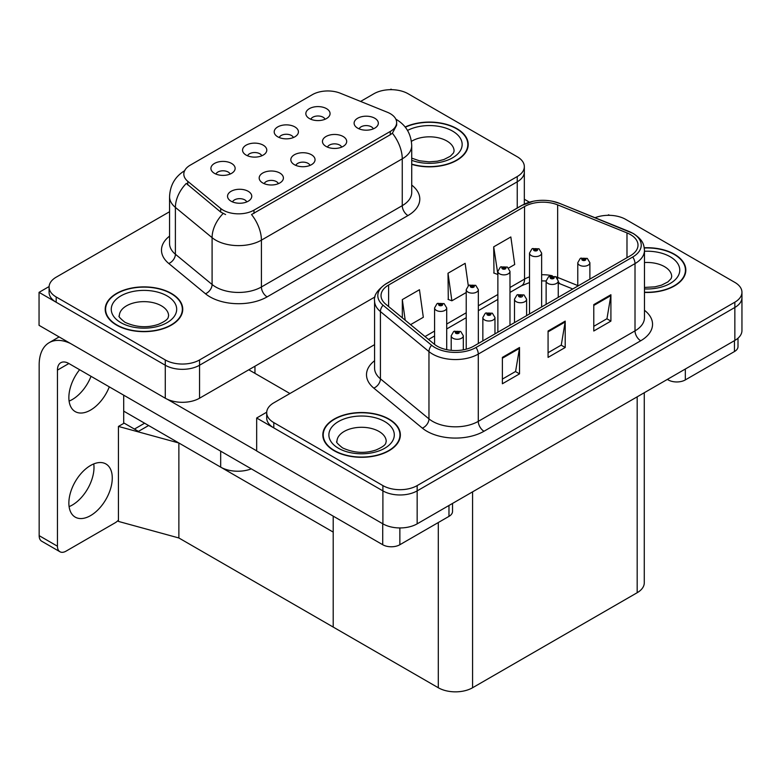 <?xml version="1.0" encoding="UTF-8"?>
<svg xmlns="http://www.w3.org/2000/svg" width="781" height="781" viewBox="0 0 781 781"><rect width="100%" height="100%" fill="white"/><g stroke="black" fill="none" stroke-linecap="round" stroke-linejoin="round"><path stroke-width="1.17" d="M310.028 165.396A7.273 4.198 0 0 0 308.075 163.356A7.273 4.198 0 0 0 300.91 162.292A7.273 4.198 0 0 0 295.843 165.396M311.502 154.775A12.115 7 0 0 0 295.97 153.994A12.115 7 0 0 0 291.957 162.692A12.115 7 0 0 0 294.369 164.674A12.115 7 0 0 0 313.903 162.692A12.115 7 0 0 0 311.502 154.775M261.762 155.8A7.273 4.198 0 0 0 259.809 153.759A7.273 4.198 0 0 0 252.644 152.695A7.273 4.198 0 0 0 247.577 155.8M263.236 145.178A12.115 7 0 0 0 247.714 144.397A12.115 7 0 0 0 243.692 153.096A12.115 7 0 0 0 246.103 155.077A12.115 7 0 0 0 265.638 153.096A12.115 7 0 0 0 263.236 145.178M278.378 183.662A7.273 4.198 0 0 0 276.425 181.622A7.273 4.198 0 0 0 269.269 180.557A7.273 4.198 0 0 0 264.193 183.662M279.852 173.05A12.115 7 0 0 0 264.329 172.269A12.115 7 0 0 0 260.317 180.958A12.115 7 0 0 0 262.719 182.939A12.115 7 0 0 0 282.263 180.958A12.115 7 0 0 0 279.852 173.05M246.737 201.937A7.273 4.198 0 0 0 244.785 199.887A7.273 4.198 0 0 0 237.629 198.823A7.273 4.198 0 0 0 232.553 201.937M248.212 191.316A12.115 7 0 0 0 232.689 190.535A12.115 7 0 0 0 228.677 199.233A12.115 7 0 0 0 231.078 201.205A12.115 7 0 0 0 250.613 199.233A12.115 7 0 0 0 248.212 191.316M341.668 147.131A7.273 4.198 0 0 0 339.715 145.081A7.273 4.198 0 0 0 332.55 144.016A7.273 4.198 0 0 0 327.483 147.131M343.142 136.509A12.115 7 0 0 0 327.62 135.728A12.115 7 0 0 0 323.607 144.426A12.115 7 0 0 0 326.009 146.398A12.115 7 0 0 0 345.544 144.426A12.115 7 0 0 0 343.142 136.509M373.308 128.855A7.273 4.198 0 0 0 371.356 126.815A7.273 4.198 0 0 0 364.2 125.751A7.273 4.198 0 0 0 359.123 128.855M374.782 118.243A12.115 7 0 0 0 359.26 117.462A12.115 7 0 0 0 355.248 126.151A12.115 7 0 0 0 357.649 128.133A12.115 7 0 0 0 377.194 126.151A12.115 7 0 0 0 374.782 118.243M325.042 119.259A7.273 4.198 0 0 0 323.09 117.218A7.273 4.198 0 0 0 315.934 116.154A7.273 4.198 0 0 0 310.858 119.259M326.517 108.647A12.115 7 0 0 0 310.994 107.866A12.115 7 0 0 0 306.982 116.554A12.115 7 0 0 0 309.383 118.536A12.115 7 0 0 0 328.928 116.554A12.115 7 0 0 0 326.517 108.647M293.402 137.534A7.273 4.198 0 0 0 291.45 135.484A7.273 4.198 0 0 0 284.294 134.42A7.273 4.198 0 0 0 279.217 137.534M294.876 126.912A12.115 7 0 0 0 279.354 126.131A12.115 7 0 0 0 275.342 134.83A12.115 7 0 0 0 277.743 136.802A12.115 7 0 0 0 297.278 134.83A12.115 7 0 0 0 294.876 126.912M230.112 174.065A7.273 4.198 0 0 0 228.169 172.025A7.273 4.198 0 0 0 221.003 170.961A7.273 4.198 0 0 0 215.937 174.065M231.596 163.454A12.115 7 0 0 0 216.064 162.673A12.115 7 0 0 0 212.051 171.361A12.115 7 0 0 0 214.453 173.343A12.115 7 0 0 0 233.997 171.361A12.115 7 0 0 0 231.596 163.454M390.266 113.655A21.809 12.594 0 0 0 387.356 112.249L340.321 93.232A21.809 12.594 0 0 0 312.39 94.647L190.203 165.181A21.809 12.594 0 0 0 183.818 174.085A21.809 12.594 0 0 0 187.762 181.309L220.691 208.468A21.809 12.594 0 0 0 253.981 210.148L390.266 131.462A21.809 12.594 0 0 0 396.65 122.558A21.809 12.594 0 0 0 390.266 113.655M251.316 468.854A24.231 13.99 180 0 1 220.681 467.136L123.701 411.138M391.925 89.688L391.008 89.151L390.09 89.688M49.105 286.549L39.05 292.358L165.279 365.235A24.231 13.99 0 0 0 199.546 365.235L517.237 181.817A24.231 13.99 0 0 0 524.334 171.927A24.231 13.99 0 0 1 517.237 181.817L199.546 365.235A24.231 13.99 0 0 1 165.279 365.235L56.183 302.247A24.231 13.99 0 0 1 49.086 292.358L49.086 287.076A24.231 13.99 0 0 0 56.183 296.975L165.279 359.953A24.231 13.99 0 0 0 199.546 359.953L517.237 176.545A24.231 13.99 0 0 0 524.334 166.646A24.231 13.99 0 0 0 517.237 156.756L408.141 93.769A24.231 13.99 0 0 0 373.874 93.769L360.607 101.432M39.05 292.358L39.05 325.335L165.279 398.212A24.231 13.99 0 0 0 199.546 398.212L375.075 296.878M148.605 425.518L138.432 431.385L123.701 422.882M178.869 537.972L178.869 442.993L333.204 532.095L333.204 627.065L178.869 537.972L118.439 521.415L118.439 426.436L178.869 442.993M144.602 423.204L134.439 429.081L124.159 423.146L118.439 426.436M374.577 344.646L273.799 402.83A24.231 13.99 0 0 0 266.702 412.719L266.702 418.001A24.231 13.99 0 0 0 273.799 427.89L382.895 490.878A24.231 13.99 0 0 0 417.161 490.878L734.853 307.46A24.231 13.99 0 0 0 741.95 297.571A24.231 13.99 0 0 1 734.853 307.46L417.161 490.878A24.231 13.99 0 0 1 382.895 490.878L256.666 418.001L256.666 450.969L382.895 523.846A24.231 13.99 0 0 0 417.161 523.846L734.853 340.438A24.231 13.99 0 0 0 741.95 330.539L741.95 292.289A24.231 13.99 0 0 0 734.853 282.4L625.757 219.412A24.231 13.99 0 0 0 595.073 217.704M609.541 215.322L608.624 214.795L607.706 215.322M266.721 412.192L256.666 418.001M644.276 392.726L644.276 582.811A24.231 13.99 180 0 1 637.179 592.711L472.573 687.749A24.231 13.99 180 0 1 438.297 687.749L333.204 627.065L333.204 516.134M411.724 164.371A38.777 22.385 0 0 0 468.219 144.456A38.777 22.385 0 0 0 456.865 128.631A38.777 22.385 0 0 0 405.154 127.01M171.39 293.441A38.777 22.385 0 0 0 129.138 288.589A38.777 22.385 0 0 0 105.201 309.276A38.777 22.385 0 0 0 116.554 325.101A38.777 22.385 0 0 0 158.816 329.953A38.777 22.385 0 0 0 182.744 309.276A38.777 22.385 0 0 0 171.39 293.441M105.601 311.326A38.777 22.385 0 0 0 105.474 311.912M396.65 122.558L396.65 125.233L392.374 133.219L390.266 134.752L251.531 214.541A28.272 16.323 60 0 1 261.41 240.157A32.314 18.656 180 0 1 215.712 240.157A32.314 18.656 180 0 1 212.09 237.658L175.393 207.404A32.314 18.656 180 0 1 169.555 196.705L169.555 243.535A32.314 18.656 0 0 0 175.393 254.235L212.09 284.489A32.314 18.656 0 0 0 215.712 286.978A32.314 18.656 0 0 0 261.41 286.978L402.254 205.657A32.314 18.656 0 0 0 411.724 192.468L411.724 145.647A32.314 18.656 180 0 1 402.254 158.836A28.272 16.323 -120 0 0 392.374 133.219M225.592 214.541L220.691 212.061L186.298 183.418A28.272 18.91 129.5 0 0 175.393 207.404L175.393 254.235A8.074 5.399 -50.5 0 1 168.784 263.5A40.387 23.323 180 0 1 169.555 236.135M169.555 211.729L56.183 277.187A24.231 13.99 0 0 0 49.086 287.076M182.481 311.912A38.777 22.385 0 0 0 182.344 311.326M467.946 147.092A38.777 22.385 0 0 0 467.819 146.516M644.471 292.436A38.777 22.385 0 0 0 685.835 270.099A38.777 22.385 0 0 0 674.481 254.264A38.777 22.385 0 0 0 644.257 247.772M389.006 419.085A38.777 22.385 0 0 0 346.754 414.233A38.777 22.385 0 0 0 322.817 434.91A38.777 22.385 0 0 0 334.17 450.744A38.777 22.385 0 0 0 376.432 455.596A38.777 22.385 0 0 0 400.36 434.91A38.777 22.385 0 0 0 389.006 419.085M323.227 436.969A38.777 22.385 0 0 0 323.09 437.555M630.443 234.583A25.851 14.927 180 0 1 638.009 245.136A25.851 14.927 180 0 1 630.443 255.69L473.716 346.168A25.851 14.927 180 0 1 434.265 344.177L385.707 304.151A25.851 14.927 180 0 1 381.03 295.589A25.851 14.927 180 0 1 388.606 285.036L524.549 206.545A25.851 14.927 180 0 1 557.654 204.876L626.987 232.904A25.851 14.927 180 0 1 630.443 234.583M632.727 233.265A29.082 16.791 0 0 0 628.842 231.381L559.508 203.353A29.082 16.791 0 0 0 552.518 201.273A29.082 16.791 0 0 0 533.13 201.273A29.082 16.791 0 0 0 522.264 205.227L386.322 283.718A29.082 16.791 0 0 0 383.061 305.215L431.61 345.251A29.082 16.791 0 0 0 476 347.496L632.727 257.008A29.082 16.791 0 0 0 632.727 233.265M502.388 357.386L502.388 383.764L519.521 373.874L519.521 347.496L502.388 357.386M502.388 379.088L515.587 371.463L519.453 348.365A6.463 3.729 -120 0 0 519.521 347.496M515.47 371.531L519.521 373.874M593.775 304.619L593.775 331.007L610.908 321.108L610.908 294.73L593.775 304.619M593.775 326.321L606.974 318.707L610.84 295.608A6.463 3.729 -120 0 0 610.908 294.73M606.857 318.775L610.908 321.108M548.077 331.007L548.077 357.386L565.21 347.496L565.21 321.108L548.077 331.007M548.077 352.709L561.275 345.085L565.141 321.987A6.463 3.729 -120 0 0 565.21 321.108M561.158 345.153L565.21 347.496M266.702 412.719A24.231 13.99 0 0 0 273.799 422.609L382.895 485.597A24.231 13.99 0 0 0 417.161 485.597L734.853 302.179A24.231 13.99 0 0 0 741.95 292.289M508.626 268.029L514.708 264.525L510.842 236.955L493.699 246.845L493.982 273.067M410.572 324.642L423.322 317.281L419.456 289.722L402.313 299.611L402.313 317.838M468.278 285.69L465.144 263.334L448.011 273.233L448.284 299.455M448.011 273.233L451.877 300.792L466.228 292.514M451.877 300.792L448.011 299.348M493.699 246.845L497.868 274.238M497.575 274.414L493.699 272.969M402.313 299.611L405.212 320.23M400.097 437.555A38.777 22.385 0 0 0 399.96 436.969M685.562 272.735A38.777 22.385 0 0 0 685.435 272.149M446.703 349.663L446.703 307.919A6.063 3.495 180 0 1 442.964 311.15A6.063 3.495 180 0 1 436.354 310.389A6.063 3.495 180 0 1 434.587 307.919L436.999 303.711A4.042 2.431 57.8 0 1 439.156 303.829A2.021 1.162 0 0 0 439.215 305.439A2.021 1.162 0 0 0 442.066 305.439A2.021 1.162 0 0 0 442.066 303.789A2.021 1.162 0 0 0 439.273 303.76L441.45 304.619L440.074 304.951L439.156 303.829M440.094 304.961L440.094 304.278M439.273 303.76A4.042 2.226 -117.9 0 0 437.389 303.487A4.042 2.226 -117.9 0 0 437.214 303.604M440.045 304.932L440.045 304.307M463.318 349.829L463.318 335.781A6.063 3.495 180 0 1 459.579 339.013A6.063 3.495 180 0 1 452.98 338.251A6.063 3.495 180 0 1 451.203 335.781L453.624 331.574A4.042 2.431 57.8 0 1 455.772 331.7A2.021 1.162 0 0 0 455.831 333.311A2.021 1.162 0 0 0 458.691 333.311A2.021 1.162 0 0 0 458.691 331.661A2.021 1.162 0 0 0 455.899 331.622L458.066 332.481L456.69 332.813L455.772 331.7M456.719 332.823L456.719 332.14M455.899 331.622A4.042 2.226 -117.9 0 0 454.005 331.349A4.042 2.226 -117.9 0 0 453.829 331.466M456.69 332.813L456.67 332.169M685.327 369.022L685.327 379.908L734.452 351.548L734.452 340.662M529.45 202.191L524.334 199.243M738.006 338.202L738.006 346.608A12.115 7 180 0 1 734.452 351.548M685.327 379.908A12.115 7 180 0 1 668.194 379.908L668.194 378.922M667.335 379.41L668.194 379.908M93.759 463.914A30.693 17.719 -60 0 1 72.291 505.053A30.693 17.719 -60 0 1 69.099 506.625M90.567 465.486A30.693 17.719 -60 0 1 105.913 463.963A30.693 17.719 -60 0 1 110.619 488.564A30.693 17.719 -60 0 1 90.567 515.606A30.693 17.719 -60 0 1 75.22 517.129A30.693 17.719 -60 0 1 70.515 492.538A30.693 17.719 -60 0 1 90.567 465.486M91.026 376.315A30.693 17.719 -60 0 1 72.291 399.53A30.693 17.719 -60 0 1 69.099 401.102M109.301 386.868A30.693 17.719 -60 0 1 90.567 410.084A30.693 17.719 -60 0 1 75.22 411.607A30.693 17.719 -60 0 1 79.603 369.725M399.862 527.946L399.862 544.728L448.977 516.368L448.977 505.483M289.907 393.526L248.788 369.784M256.666 450.842L167.368 399.286M57.443 546.212A12.115 7 120 0 0 59.952 551.757L41.676 541.204A12.115 7 -60 0 1 39.167 535.659L57.443 546.212L57.443 370.116A16.157 9.323 60 0 1 60.791 362.716A16.157 9.323 60 0 1 68.865 363.516L382.729 544.728L382.729 523.748M70.641 343.572A48.461 27.979 -120 0 0 49.203 342.654A48.461 27.979 -120 0 0 39.167 364.844L39.167 535.659M59.952 551.757A12.115 7 120 0 0 66.014 551.161L115.129 522.801A12.115 7 120 0 0 118.439 520.117M123.701 423.409L123.701 395.176M452.531 503.433L452.531 511.418A12.115 7 180 0 1 448.977 516.368M399.862 544.728A12.115 7 180 0 1 382.729 544.728M478.343 343.503L478.343 289.644A6.063 3.495 180 0 1 474.604 292.875A6.063 3.495 180 0 1 468.004 292.123A6.063 3.495 180 0 1 466.228 289.644L468.639 285.446A4.042 2.431 57.8 0 1 470.797 285.563A2.021 1.162 0 0 0 470.855 287.174A2.021 1.162 0 0 0 473.716 287.174A2.021 1.162 0 0 0 473.716 285.524A2.021 1.162 0 0 0 470.923 285.495L473.091 286.354L471.714 286.676L471.744 286.002M470.923 285.495A4.042 2.226 -117.9 0 0 469.03 285.221A4.042 2.226 -117.9 0 0 468.854 285.329M471.685 286.666L470.797 285.563M471.714 286.676L471.685 286.031M509.983 325.228L509.983 271.378A6.063 3.495 180 0 1 506.244 274.609A6.063 3.495 180 0 1 499.645 273.848A6.063 3.495 180 0 1 497.868 271.378L500.289 267.17A4.042 2.431 57.8 0 1 502.437 267.297A2.021 1.162 0 0 0 502.495 268.908A2.021 1.162 0 0 0 505.356 268.908A2.021 1.162 0 0 0 505.356 267.258A2.021 1.162 0 0 0 502.564 267.219L504.731 268.078L503.354 268.41L502.437 267.297M503.384 268.42L503.384 267.737M502.564 267.219A4.042 2.226 -117.9 0 0 500.67 266.946A4.042 2.226 -117.9 0 0 500.494 267.063M503.354 268.41L503.335 267.766M541.633 306.962L541.633 253.112A6.063 3.495 180 0 1 537.884 256.344A6.063 3.495 180 0 1 531.285 255.582A6.063 3.495 180 0 1 529.508 253.112L531.929 248.905A4.042 2.431 57.8 0 1 534.077 249.022A2.021 1.162 0 0 0 534.145 250.633A2.021 1.162 0 0 0 536.996 250.633A2.021 1.162 0 0 0 536.996 248.983A2.021 1.162 0 0 0 534.204 248.954L536.381 249.813L534.995 250.145L534.077 249.022M535.024 250.154L535.024 249.471M534.204 248.954A4.042 2.226 -117.9 0 0 532.32 248.68A4.042 2.226 -117.9 0 0 532.144 248.797M534.975 250.125L534.975 249.5M494.969 333.907L494.969 317.516A6.063 3.495 180 0 1 491.22 320.747A6.063 3.495 180 0 1 484.62 319.985A6.063 3.495 180 0 1 482.843 317.516L485.265 313.308A4.042 2.431 57.8 0 1 487.412 313.425A2.021 1.162 0 0 0 487.481 315.036A2.021 1.162 0 0 0 490.331 315.036A2.021 1.162 0 0 0 490.331 313.386A2.021 1.162 0 0 0 487.539 313.357L489.716 314.216L488.33 314.548L487.412 313.425M488.359 314.558L488.359 313.874M487.539 313.357A4.042 2.226 -117.9 0 0 485.655 313.083A4.042 2.226 -117.9 0 0 485.479 313.201M488.33 314.548L488.31 313.903M526.609 315.631L526.609 299.24A6.063 3.495 180 0 1 522.87 302.472A6.063 3.495 180 0 1 516.261 301.72A6.063 3.495 180 0 1 514.494 299.24L516.905 295.042A4.042 2.431 57.8 0 1 519.062 295.159A2.021 1.162 0 0 0 519.121 296.77A2.021 1.162 0 0 0 521.972 296.77A2.021 1.162 0 0 0 521.972 295.12A2.021 1.162 0 0 0 519.18 295.081L521.122 295.618L519.98 296.272L520 295.599M519.18 295.081A4.042 2.226 -117.9 0 0 517.295 294.818A4.042 2.226 -117.9 0 0 517.12 294.925M519.951 296.263L519.062 295.159M519.98 296.272L519.951 295.628M558.249 297.366L558.249 280.975A6.063 3.495 180 0 1 554.51 284.206A6.063 3.495 180 0 1 547.911 283.444A6.063 3.495 180 0 1 546.134 280.975L548.545 276.767A4.042 2.431 57.8 0 1 550.703 276.894A2.021 1.162 0 0 0 550.761 278.505A2.021 1.162 0 0 0 553.622 278.505A2.021 1.162 0 0 0 553.622 276.855A2.021 1.162 0 0 0 550.83 276.816L552.997 277.675L551.62 278.007L550.703 276.894M551.65 278.016L551.65 277.333M550.83 276.816A4.042 2.226 -117.9 0 0 548.936 276.542A4.042 2.226 -117.9 0 0 548.76 276.659M551.591 277.987L551.591 277.362M589.889 279.1L589.889 262.709A6.063 3.495 180 0 1 586.15 265.94A6.063 3.495 180 0 1 579.551 265.179A6.063 3.495 180 0 1 577.774 262.709L580.195 258.501A4.042 2.431 57.8 0 1 582.343 258.618A2.021 1.162 0 0 0 582.411 260.229A2.021 1.162 0 0 0 585.262 260.229A2.021 1.162 0 0 0 585.262 258.579A2.021 1.162 0 0 0 582.47 258.55L584.647 259.409L583.261 259.741L582.343 258.618M583.29 259.751L583.29 259.067M582.47 258.55A4.042 2.226 -117.9 0 0 580.586 258.277A4.042 2.226 -117.9 0 0 580.4 258.394M583.261 259.741L583.241 259.097M405.329 127.225A38.367 22.151 180 0 1 456.573 128.797A38.367 22.151 180 0 1 467.819 144.456A38.367 22.151 180 0 1 411.724 164.108M388.723 419.251A38.367 22.151 180 0 1 399.96 434.91A38.367 22.151 180 0 1 376.276 455.382A38.367 22.151 180 0 1 334.463 450.578A38.367 22.151 180 0 1 323.227 434.91A38.367 22.151 180 0 1 346.91 414.447A38.367 22.151 180 0 1 388.723 419.251M171.107 293.607A38.367 22.151 180 0 1 182.344 309.276A38.367 22.151 180 0 1 158.66 329.738A38.367 22.151 180 0 1 116.847 324.935A38.367 22.151 180 0 1 105.601 309.276A38.367 22.151 180 0 1 129.295 288.804A38.367 22.151 180 0 1 171.107 293.607M644.296 248.007A38.367 22.151 180 0 1 674.198 254.43A38.367 22.151 180 0 1 685.435 270.099A38.367 22.151 180 0 1 644.471 292.201M220.681 467.136L220.681 451.174M517.237 208.039L517.237 176.545M199.546 398.212L199.546 359.953M165.279 398.212L165.279 359.953M254.957 373.347L254.957 366.221M187.762 181.309L187.762 184.902M220.691 208.468L220.691 212.061M253.981 210.148L253.981 213.428M390.266 131.462L390.266 134.752M382.895 523.846L382.895 485.597M417.161 523.846L417.161 485.597M734.853 340.438L734.853 302.179M637.179 592.711L637.179 396.826M472.573 687.749L472.573 491.864M438.297 687.749L438.297 522.528M267.122 296.878A8.074 4.666 60 0 1 261.41 286.978L261.41 240.157L402.254 158.836L402.254 205.657A8.074 4.666 60 0 0 407.975 215.556L267.122 296.878A40.387 23.323 180 0 1 210.001 296.878A40.387 23.323 180 0 1 205.481 293.763L168.784 263.5M223.102 213.555A28.272 18.91 129.5 0 0 212.09 237.658L212.09 284.489A8.074 5.399 -50.5 0 1 205.481 293.763M411.724 185.077A40.387 23.323 180 0 1 407.975 215.556M56.183 296.975L56.183 302.247M644.471 310.291A40.387 23.323 180 0 1 640.723 340.77L483.995 431.249A8.074 4.666 60 0 1 478.284 421.359L635.012 330.871A32.314 18.656 0 0 0 644.471 317.682L644.471 250.408A32.314 18.656 180 0 1 635.012 263.597A8.074 4.666 -120 0 0 632.727 257.008M483.995 431.249A40.387 23.323 180 0 1 426.875 431.249A40.387 23.323 180 0 1 422.355 428.134L373.796 388.108A40.387 23.323 180 0 1 374.577 360.744M432.586 421.359A32.314 18.656 0 0 0 478.284 421.359L478.284 354.086A32.314 18.656 180 0 1 428.964 351.596L380.415 311.56A32.314 18.656 180 0 1 374.577 300.861L374.577 368.134A32.314 18.656 0 0 0 380.415 378.834L428.964 418.87A32.314 18.656 0 0 0 432.586 421.359M629.349 231.586A8.074 3.778 112 0 0 629.095 231.459A8.074 3.778 112 0 0 628.842 231.381M533.13 201.273L521.649 205.491A8.074 4.666 60 0 1 522.264 205.227M386.322 283.718A8.074 4.666 -120 0 0 385.707 283.972C377.282 290.063 373.572 295.696 374.577 300.861M383.061 305.215A8.074 5.399 129.5 0 0 380.415 311.56L380.415 378.834A8.074 5.399 -50.5 0 1 373.796 388.108M431.61 345.251A8.074 5.399 129.5 0 0 428.964 351.596L428.964 418.87A8.074 5.399 -50.5 0 1 422.355 428.134M476 347.496A8.074 4.666 60 0 1 478.284 354.086L635.012 263.597L635.012 330.871A8.074 4.666 60 0 0 640.723 340.77M273.799 422.609L273.799 427.89M388.606 285.036L388.606 306.533M626.987 232.904L626.987 257.681M557.654 204.876L557.654 277.431A25.851 14.927 0 0 0 555.779 276.738M577.774 285.563L557.654 277.431A14.536 6.804 -68 0 0 557.712 278.778M552.323 275.771A25.851 14.927 0 0 0 541.633 274.746M529.508 276.855A25.851 14.927 0 0 0 524.549 279.1L509.983 287.506M524.549 206.545L524.549 279.1A14.536 8.396 60 0 1 521.532 285.758L509.983 292.426M497.868 294.505L478.343 305.771M466.228 312.771L446.703 324.047M434.587 331.037L425.02 336.562M572.776 288.98L560.543 284.03A14.536 6.804 -68 0 1 558.249 281.345M548.077 331.837L565.141 321.987M593.775 305.459L610.84 295.608M502.388 358.225L519.453 348.365M68.865 363.516L57.443 370.116M411.724 158.143L419.377 160.779L429.111 161.862L437.34 161.208L443.94 159.509L450.325 156.259L453.507 152.959L454.083 151.055A24.641 14.224 0 0 0 446.869 140.99A24.641 14.224 0 0 0 411.411 141.361M407.526 130.437A32.714 18.89 180 0 1 452.58 131.101A32.714 18.89 180 0 1 454.903 156.317A32.714 18.89 180 0 1 411.724 160.33M386.224 441.509A24.641 14.224 0 0 0 379.01 431.454A24.641 14.224 0 0 0 352.163 428.369A24.641 14.224 0 0 0 336.953 441.509C335.684 441.704 337.529 443.823 342.498 447.864C353.705 453.029 364.903 453.732 376.081 449.963C387.815 444.819 385.365 442.72 386.224 441.509M384.721 421.555A32.714 18.89 180 0 1 384.721 448.265A32.714 18.89 180 0 1 338.456 448.265A32.714 18.89 180 0 1 338.456 421.555A32.714 18.89 180 0 1 384.721 421.555M168.608 315.866A24.641 14.224 0 0 0 161.394 305.81A24.641 14.224 0 0 0 134.547 302.725A24.641 14.224 0 0 0 119.337 315.866C118.068 316.061 119.913 318.179 124.882 322.231C136.089 327.395 147.287 328.088 158.465 324.32C170.19 319.175 167.749 317.076 168.608 315.866M167.105 295.921A32.714 18.89 180 0 1 167.105 322.631A32.714 18.89 180 0 1 120.84 322.631A32.714 18.89 180 0 1 120.84 295.921A32.714 18.89 180 0 1 167.105 295.921M644.471 287.437L654.956 286.842L661.556 285.143L667.94 281.892L671.123 278.592L671.699 276.689A24.641 14.224 0 0 0 664.485 266.633A24.641 14.224 0 0 0 644.471 262.543M644.471 251.267A32.714 18.89 180 0 1 670.196 256.744A32.714 18.89 180 0 1 676.766 278.007A32.714 18.89 180 0 1 644.471 288.921M524.334 204.105L524.334 166.646M411.724 145.647C411.177 134.029 406.071 125.311 396.406 119.513L395.86 119.21M184.872 170.57C175.208 176.379 170.102 185.087 169.555 196.705M644.471 250.408C643.944 244.853 643.485 240.284 633.342 233.519L559.752 203.431L552.518 201.273M521.649 205.491L385.707 283.972M560.543 284.03L558.249 283.191M546.134 304.356L546.134 280.975L541.633 280.887M529.508 282.566L521.532 285.758M497.868 299.416L478.343 310.692M466.228 317.691L446.703 328.957M434.587 335.957L428.525 339.452M446.703 307.919L444.086 303.594L437.389 303.487M434.587 344.441L434.587 307.919M463.318 335.781L460.712 331.456L454.005 331.349M451.203 350.347L451.203 335.781M49.203 342.654L59.122 336.923M478.343 289.644L475.736 285.329L469.03 285.221M466.228 349.185L466.228 289.644M509.983 271.378L507.377 267.053L500.67 266.946M497.868 332.228L497.868 271.378M541.633 253.112L539.017 248.788L532.32 248.68M529.508 313.952L529.508 253.112M494.969 317.516L492.352 313.191L485.655 313.083M482.843 340.897L482.843 317.516M526.609 299.24L523.992 294.925L517.295 294.818M514.494 322.631L514.494 299.24M558.249 280.975L555.642 276.65L548.936 276.542M589.889 262.709L587.283 258.384L580.586 258.277M577.774 286.09L577.774 262.709M467.819 144.456L467.819 147.677M399.96 434.91L399.96 438.131M323.227 434.91L323.227 438.131M182.344 309.276L182.344 312.498M105.601 309.276L105.601 312.498M685.435 270.099L685.435 273.321"/></g></svg>
